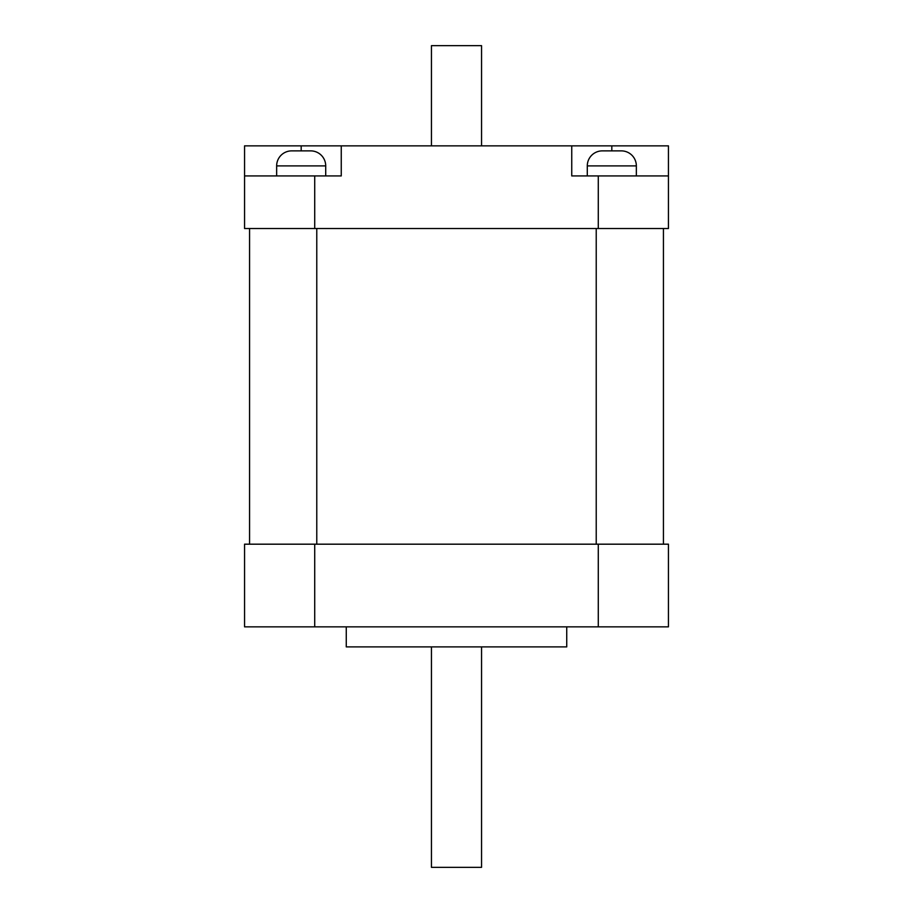 <?xml version="1.0" encoding="UTF-8"?>
<svg xmlns="http://www.w3.org/2000/svg" width="913" height="913" viewBox="0 0 913 913"><rect width="100%" height="100%" fill="white"/><g stroke="black" fill="none" stroke-linecap="round" stroke-linejoin="round"><path stroke-width="1.37" d="M668.442 626.854L244.558 626.854L244.558 544.182L668.442 544.182L668.442 626.854M598.289 626.854L598.289 544.182M598.289 175.924L668.442 175.924L668.442 228.524L598.289 228.524L598.289 175.924L571.743 175.924L571.743 145.852L341.257 145.852L341.257 175.924L244.558 175.924L244.558 145.852L301.176 145.852L301.176 150.873M596.223 544.182L596.223 228.524M663.431 544.182L663.431 228.524M316.777 544.182L316.777 228.524M249.569 544.182L249.569 228.524M244.558 175.924L244.558 228.524L314.711 228.524L314.711 175.924M598.289 228.524L314.711 228.524M314.711 626.854L314.711 544.182M668.442 175.924L668.442 145.852L611.824 145.852L611.824 150.873M571.743 145.852L611.824 145.852M341.257 145.852L301.176 145.852M325.713 175.924L325.713 165.904A15.03 15.03 0 0 0 310.682 150.873L291.681 150.873A15.03 15.03 0 0 0 276.65 165.904L325.713 165.904M276.65 175.924L276.65 165.904M481.55 145.852L481.55 45.65L431.45 45.65L431.45 145.852M636.35 175.924L636.35 165.904A15.03 15.03 0 0 0 621.319 150.873L602.318 150.873A15.03 15.03 0 0 0 587.287 165.904L636.35 165.904M587.287 175.924L587.287 165.904M566.733 626.854L566.733 646.895L346.267 646.895L346.267 626.854M481.55 646.895L481.55 867.35L431.45 867.35L431.45 646.895"/></g></svg>
